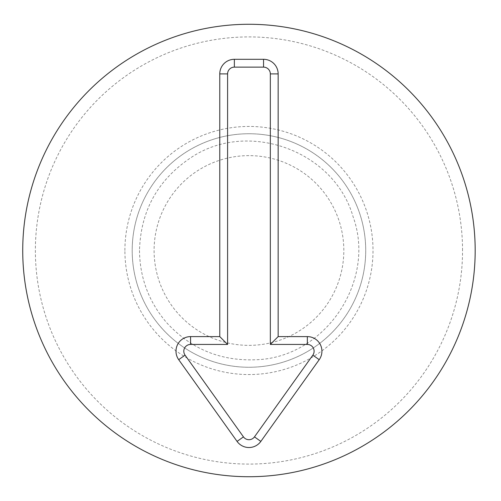 <?xml version="1.0" encoding="UTF-8"?>
<svg xmlns="http://www.w3.org/2000/svg" width="501" height="501" viewBox="0 0 501 501"><rect width="100%" height="100%" fill="white"/><g stroke="black" fill="none" stroke-linecap="round" stroke-linejoin="round"><path stroke-width="0.38" stroke-dasharray="2.5 1.88" d="M248.959 155.629A94.871 94.871 0 0 0 166.802 297.932A94.871 94.871 0 0 0 331.117 297.932A94.871 94.871 0 0 0 248.959 155.629M248.959 133.742A116.758 116.758 0 0 0 147.839 308.879A116.758 116.758 0 0 0 350.074 308.879A116.758 116.758 0 0 0 248.959 133.742A116.758 116.758 0 0 0 132.195 250.5A116.758 116.758 0 0 0 248.959 367.258A116.758 116.758 0 0 0 365.717 250.5A116.758 116.758 0 0 0 248.959 133.742M462.542 250.5A213.583 213.583 0 0 0 142.165 65.531A213.583 213.583 0 0 0 142.165 435.469A213.583 213.583 0 0 0 462.542 250.5M475.18 250.5A226.22 226.22 0 0 1 135.846 446.416A226.22 226.22 0 0 1 135.846 54.584A226.22 226.22 0 0 1 475.18 250.5M124.899 250.5A124.06 124.06 0 0 1 310.983 143.061A124.06 124.06 0 0 1 310.983 357.939A124.06 124.06 0 0 1 124.899 250.5M139.497 250.5C139.81 277.955 148.929 302.084 166.846 322.888C190.825 348.89 220.49 361.177 255.829 359.749C324.711 357.877 376.683 281.405 353.061 216.676C334.123 150.425 247.131 119.1 190.305 158.078C157.596 180.216 140.662 211.021 139.497 250.5"/><path stroke-width="0.75" d="M227.592 73.897L227.592 344.431L190.574 344.431A6.776 6.776 0 0 0 185.063 355.14L243.448 436.872A6.776 6.776 0 0 0 254.47 436.872L312.849 355.14A6.776 6.776 0 0 0 307.338 344.431L270.327 344.431L270.327 73.897A6.776 6.776 0 0 0 263.551 67.128L234.362 67.128A6.776 6.776 0 0 0 227.592 73.897L219.77 73.897A14.598 14.598 0 0 1 234.362 59.306L263.551 59.306A14.598 14.598 0 0 1 278.149 73.897L278.149 336.609L307.338 336.609A14.598 14.598 0 0 1 319.212 359.687L260.833 441.419A14.598 14.598 0 0 1 237.079 441.419L178.7 359.687A14.598 14.598 0 0 1 190.574 336.609L219.77 336.609L219.77 73.897M219.77 336.609L227.592 344.431M278.149 336.609L270.327 344.431M475.18 250.5A226.22 226.22 0 0 1 135.846 446.416A226.22 226.22 0 0 1 135.846 54.584A226.22 226.22 0 0 1 475.18 250.5M190.574 336.609L190.574 344.431M178.7 359.687L185.063 355.14M237.079 441.419L243.448 436.872M260.833 441.419L254.47 436.872M319.212 359.687L312.849 355.14M307.338 336.609L307.338 344.431M278.149 73.897L270.327 73.897M263.551 59.306L263.551 67.128M234.362 59.306L234.362 67.128"/></g></svg>
